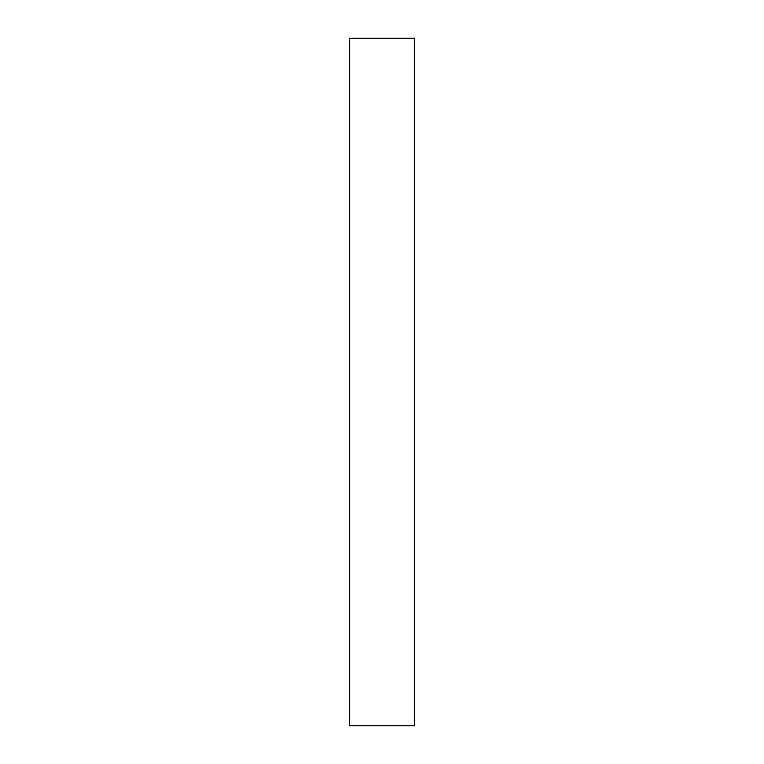 <?xml version="1.0" encoding="UTF-8"?>
<svg xmlns="http://www.w3.org/2000/svg" width="764" height="764" viewBox="0 0 764 764"><rect width="100%" height="100%" fill="white"/><g stroke="black" fill="none" stroke-linecap="round" stroke-linejoin="round"><path stroke-width="1.15" d="M414.308 725.8L349.692 725.8L414.308 725.8L414.308 38.2L349.692 38.2L414.308 38.2L414.308 725.8M349.692 38.2L349.692 725.8L349.692 38.2"/></g></svg>
